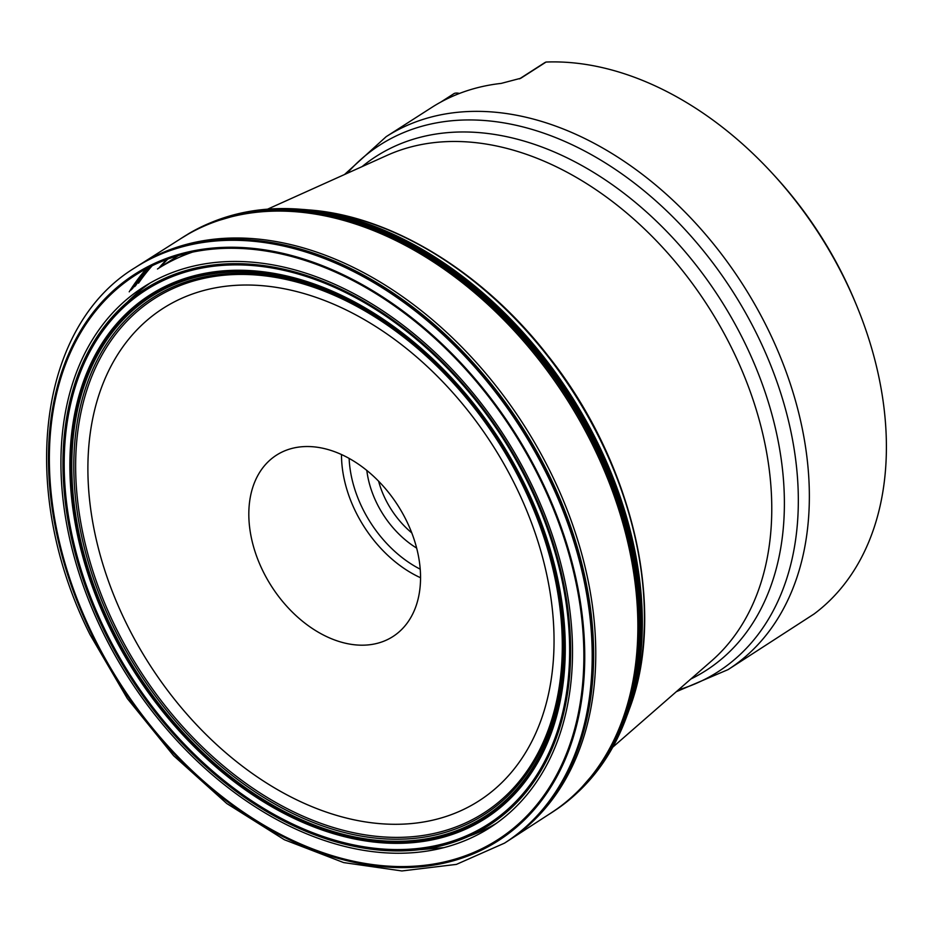 <?xml version="1.0" encoding="UTF-8"?>
<svg xmlns="http://www.w3.org/2000/svg" width="933" height="933" viewBox="0 0 933 933"><rect width="100%" height="100%" fill="white"/><g stroke="black" fill="none" stroke-linecap="round" stroke-linejoin="round"><path stroke-width="1.4" d="M771.684 172.652L773.97 175.136A303.12 210.94 57.3 0 1 854.768 301.056L856.062 304.181A316.59 220.316 -122.7 0 0 771.684 172.652A316.59 220.316 -122.7 0 0 546.073 62.045A13.47 9.377 -122.7 0 0 544.639 62.733L519.483 78.873A13.47 9.377 -122.7 0 1 520.824 78.232L546.073 62.045M520.824 78.232L501.196 83.399A316.59 220.316 57.3 0 0 432.725 106.817L386.157 136.685A316.59 220.316 57.3 0 1 738.271 277.637A316.59 220.316 57.3 0 1 737.012 663.421A316.59 220.316 57.3 0 1 728.078 669.614L814.077 613.972A316.59 220.316 -122.7 0 0 856.062 304.181M262.651 570.495A107.773 75.002 -122.7 0 0 392.875 636.574A107.773 75.002 -122.7 0 0 397.808 505.359A107.773 75.002 -122.7 0 0 276.483 455.152A107.773 75.002 -122.7 0 0 262.651 570.495M440.819 102.07L454.278 93.44A13.47 9.377 -122.7 0 1 459.421 93.463M411.78 532.895A74.092 51.56 57.3 0 1 385.166 498.642A74.092 51.56 57.3 0 1 378.6 481.183M366.821 470.43A80.833 56.248 -122.7 0 0 416.643 548.079M589.854 779.836A341.291 237.507 -122.7 0 0 603.359 762.436A341.291 237.507 -122.7 0 0 615.862 741.385A341.291 237.507 -122.7 0 0 569.97 394.904A341.291 237.507 -122.7 0 0 274.15 208.77A341.291 237.507 -122.7 0 0 249.799 211.359A341.291 237.507 -122.7 0 0 228.363 216.386M149.945 266.861A341.291 237.507 -122.7 0 0 135.39 285.93M606.147 757.363A341.548 237.693 -122.7 0 0 568.687 395.732A341.548 237.693 -122.7 0 0 255.572 210.951M148.195 267.759A341.548 237.693 -122.7 0 0 132.509 288.612M556.709 809.296A341.688 237.787 -122.7 0 0 568.5 395.837A341.688 237.787 -122.7 0 0 187.755 234.23M147.659 268.039A341.688 237.787 -122.7 0 0 131.705 289.37M103.878 630.16A318.585 221.716 -122.7 0 0 542.889 767.288A318.585 221.716 -122.7 0 0 303.633 274.547A318.585 221.716 -122.7 0 0 103.878 630.16M110.549 627.617A309.919 215.675 -122.7 0 0 537.606 761.013A309.919 215.675 -122.7 0 0 304.858 281.684A309.919 215.675 -122.7 0 0 110.549 627.617M516.485 487.784A292.542 203.592 -122.7 0 0 194.122 293.428A292.542 203.592 -122.7 0 0 125.454 621.541A292.542 203.592 -122.7 0 0 447.817 815.885A292.542 203.592 -122.7 0 0 516.485 487.784M452.563 841.134A320.94 223.349 -122.7 0 0 496.566 823.209M150.038 283.107A320.94 223.349 -122.7 0 0 127.191 302.304M178.238 255.677L157.479 268.996A328.719 228.76 57.3 0 1 192.525 252.12M638.417 586.379A328.719 228.76 -122.7 0 0 637.694 579.043M430.813 256.587A328.719 228.76 -122.7 0 0 424.445 252.878M612.771 747.181L711.564 660.926A301.954 210.135 -122.7 0 0 733 350.75A301.954 210.135 -122.7 0 0 387.172 155.321L267.584 209.167M678.443 689.837A312.975 217.809 -122.7 0 0 758.144 336.825A312.975 217.809 -122.7 0 0 347.088 173.375M362.086 166.61A305.418 212.549 57.3 0 1 745.175 343.636A305.418 212.549 57.3 0 1 690.84 679.014M420.212 569.177A102.385 71.246 57.3 0 1 349.129 458.395M341.49 454.523A107.773 75.002 -122.7 0 0 355.321 511.039A107.773 75.002 -122.7 0 0 420.538 577.737M619.769 731.542A335.903 233.751 -122.7 0 0 620.188 730.702M629.437 708.905L629.437 708.905A335.903 233.751 -122.7 0 0 573.562 392.595A335.903 233.751 -122.7 0 0 309.324 209.972L303.808 209.493A340.638 237.052 -122.7 0 1 570.46 394.589A340.638 237.052 -122.7 0 1 627.571 714.118L629.437 708.905M285.65 209.295A335.903 233.751 -122.7 0 0 284.717 209.319M166.704 259.526A335.903 233.751 -122.7 0 0 158.832 268.133M620.258 730.422A335.542 233.507 -122.7 0 0 620.667 729.594M629.367 709.092A335.542 233.507 -122.7 0 0 573.795 392.443A335.542 233.507 -122.7 0 0 309.126 209.948M286.863 209.319A335.542 233.507 -122.7 0 0 285.941 209.342M167.742 259.141A335.542 233.507 -122.7 0 0 160.313 267.188M152.137 265.777A340.638 237.052 -122.7 0 0 138.516 283.166M576.349 793.61A341.408 237.588 -122.7 0 0 569.701 395.079A341.408 237.588 -122.7 0 0 210.205 222.917M149.408 267.13A341.408 237.588 -122.7 0 0 134.574 286.688M549.362 814.101L560.873 806.334A341.7 237.787 -122.7 0 0 568.057 396.128A341.7 237.787 -122.7 0 0 192.186 231.687L180.326 238.918M147.274 268.249A341.7 237.787 -122.7 0 0 130.982 290.07M549.584 813.961A341.711 237.798 -122.7 0 0 566.984 396.817A341.711 237.798 -122.7 0 0 180.547 238.778M146.341 268.739A341.711 237.798 -122.7 0 0 129.22 291.819M551.578 812.643A341.676 237.775 -122.7 0 0 565.771 397.586A341.676 237.775 -122.7 0 0 182.576 237.507L138.795 265.31A341.91 237.938 -122.7 0 1 523.623 424.643A341.91 237.938 -122.7 0 1 508.065 840.855L551.578 812.643M508.065 840.855L506.153 842.079A341.91 237.938 -122.7 0 0 521.489 426.008A341.91 237.938 -122.7 0 0 136.883 266.523L138.795 265.31M504.788 842.954A341.921 237.938 -122.7 0 0 505.056 842.779L505.056 842.779A341.921 237.938 -122.7 0 0 520.392 426.708A341.921 237.938 -122.7 0 0 135.786 267.235L135.786 267.235A341.921 237.938 -122.7 0 0 135.518 267.398M135.273 267.561C37.32 326.76 17.937 491.236 90.058 634.673L127.366 698.572L173.678 755.765L226.836 803.57L284.378 839.747L343.636 862.582L401.89 870.955L456.412 864.39L504.543 843.117A341.921 237.938 -122.7 0 0 520.043 426.929A341.921 237.938 -122.7 0 0 135.273 267.561L136.883 266.523M91.691 634.393A336.545 234.206 -122.7 0 0 555.45 779.242A336.545 234.206 -122.7 0 0 302.7 258.733A336.545 234.206 -122.7 0 0 91.691 634.393M92.437 634.137A335.437 233.437 -122.7 0 0 554.668 778.507A335.437 233.437 -122.7 0 0 302.747 259.712A335.437 233.437 -122.7 0 0 92.437 634.137M102.163 630.766A321.045 223.419 -122.7 0 0 544.569 768.955A321.045 223.419 -122.7 0 0 303.458 272.413A321.045 223.419 -122.7 0 0 102.163 630.766M104.928 629.775A317.197 220.748 -122.7 0 0 542.026 766.296A317.197 220.748 -122.7 0 0 303.808 275.702A317.197 220.748 -122.7 0 0 104.928 629.775M109.802 627.897A310.899 216.351 -122.7 0 0 538.224 761.713A310.899 216.351 -122.7 0 0 304.741 280.868A310.899 216.351 -122.7 0 0 109.802 627.897M111.459 627.244A308.905 214.963 -122.7 0 0 537.116 760.197A308.905 214.963 -122.7 0 0 305.138 282.442A308.905 214.963 -122.7 0 0 111.459 627.244M113.231 626.475A307.015 213.657 -122.7 0 0 536.3 758.622A307.015 213.657 -122.7 0 0 305.732 283.784A307.015 213.657 -122.7 0 0 113.231 626.475M114.864 625.751A305.418 212.537 -122.7 0 0 535.717 757.199A305.418 212.537 -122.7 0 0 306.351 284.845A305.418 212.537 -122.7 0 0 114.864 625.751M676.308 691.703L728.078 669.614M386.157 136.685L344.499 174.541M420.468 849.648L444.061 847.619M615.862 741.385L627.571 714.118M274.15 208.77L303.808 209.493M603.359 762.436L576.011 793.925M249.799 211.359L209.773 223.092M506.153 842.079L504.543 843.117M629.32 709.232C667.258 610.24 633.099 462.476 548.068 355.858C483.119 272.016 391.312 215.85 308.986 209.937"/></g></svg>
